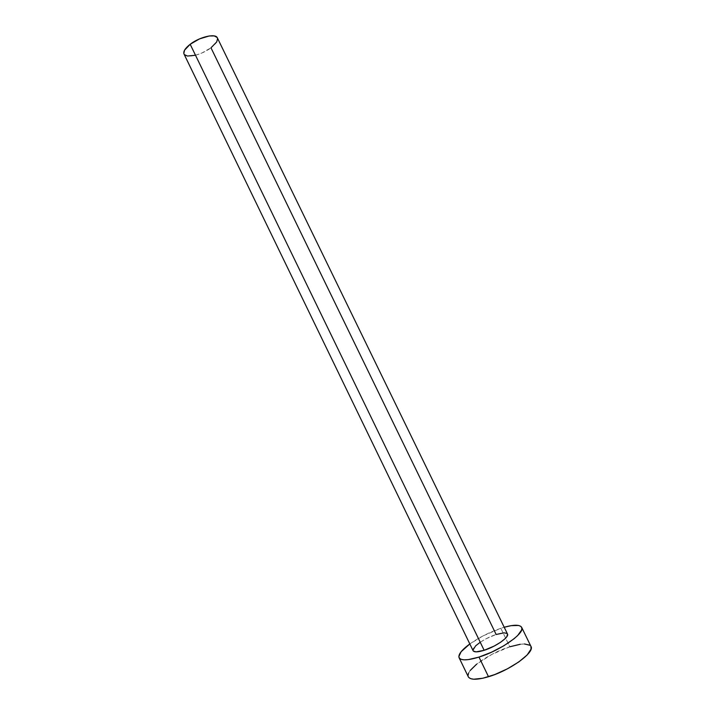 <?xml version="1.0" encoding="UTF-8"?>
<svg xmlns="http://www.w3.org/2000/svg" width="715" height="715" viewBox="0 0 715 715"><rect width="100%" height="100%" fill="white"/><g stroke="black" fill="none" stroke-linecap="round" stroke-linejoin="round"><path stroke-width="0.54" stroke-dasharray="3.58 2.68" d="M507.48 633.99C506.292 632.31 502.52 632.471 496.147 634.482L210.979 47.798C216.153 43.803 218.281 40.487 217.36 37.859M530.95 646.396C528.582 643.062 521.548 643.187 509.831 646.771L500.84 628.288L504.2 627.252L500.84 628.288L509.831 646.771C489.015 653.117 464.544 670.527 468.316 676.81M469.818 643.947C479.13 637.405 489.471 632.185 500.84 628.288L483.125 635.858L469.818 643.947M473.348 651.07L472.946 650.158M480.212 642.258L486.272 638.683L496.147 634.482C484.681 638.084 471.087 647.567 473.089 650.695M530.932 646.36L530.029 645.296M524.47 643.965L520.27 644.278M509.831 646.771L492.063 654.279L476.673 664.119M470.202 670.491L468.531 673.262M468.03 675.604L468.727 677.427M184.023 54.045C185.828 58.755 201.657 55.001 210.979 47.798L201.934 52.99L195.481 55.252M184.443 54.662L183.818 53.464"/><path stroke-width="1.07" d="M183.818 53.464L184.533 50.22L190.181 44.276C185.131 48.271 183.076 51.525 184.023 54.045L473.089 650.695C474.17 652.357 477.861 652.232 484.144 650.301L190.181 44.276L199.512 38.896L209.236 35.973L214.232 35.929L217.101 37.439L217.61 38.699L216.681 41.979L210.979 47.798L496.147 634.482L504.147 632.829L507.069 633.49L507.596 634.339L506.649 636.931L505.201 638.575L500.598 642.267L494.36 645.976L484.144 650.301C495.826 646.709 509.616 636.994 507.48 633.99L217.36 37.859C215.716 33.158 199.601 36.876 190.181 44.276L484.144 650.301L476.092 651.865L473.348 651.07M459.11 657.764L468.316 676.81C470.354 680.063 477.084 680.037 488.515 676.73L478.996 657.085L491.518 652.205L503.869 645.752L513.996 638.799L517.696 635.501L521.673 629.915L521.834 627.833L520.788 626.34L518.59 625.464L511.198 625.652L504.2 627.252C513.996 624.544 519.814 624.57 521.655 627.35C525.632 632.712 500.411 650.561 478.996 657.085L488.515 676.73C510.063 670.438 535.151 652.223 530.95 646.396L521.673 627.377M478.996 657.085C467.637 660.526 461.005 660.74 459.093 657.728C458.056 654.565 461.631 649.971 469.818 643.947L461.121 651.723L458.833 656.602L459.477 658.3L461.327 659.4L464.321 659.847L468.37 659.605L478.996 657.085M472.946 650.158L475.627 645.86L480.212 642.258M468.727 677.427L470.64 678.651L473.696 679.214L482.804 678.24L494.691 674.594L507.427 668.82L518.875 661.884L527.17 654.949L531.039 649.131L530.932 646.36M530.029 645.296L524.47 643.965M520.27 644.278L509.831 646.771M476.673 664.119L470.202 670.491M468.531 673.262L468.03 675.604M195.481 55.252L187.482 56.038L184.443 54.662"/></g></svg>
